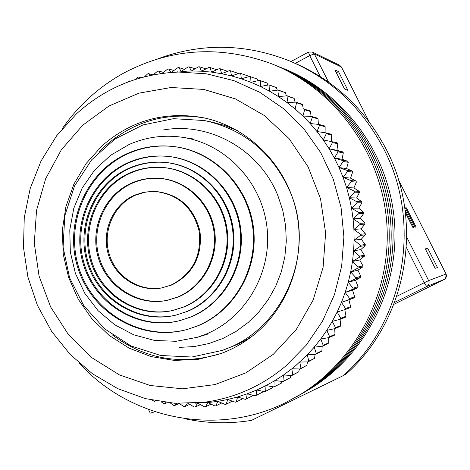 <?xml version="1.0" encoding="UTF-8"?>
<svg xmlns="http://www.w3.org/2000/svg" width="470" height="470" viewBox="0 0 470 470"><rect width="100%" height="100%" fill="white"/><g stroke="black" fill="none" stroke-linecap="round" stroke-linejoin="round"><path stroke-width="0.7" d="M338.488 71.605L334.94 69.96L344.551 88.995L347.988 90.41L338.488 71.605L336.344 72.744M405.416 212.693L412.836 227.386L413.864 227.28L405.052 209.837M416.085 227.051L406.386 207.846L405.334 207.858L415.081 227.157L416.085 227.051M437.494 267.559L427.782 248.342L425.303 248.871L435.132 268.329L437.494 267.559M150.253 413.142L154.888 411.738M405.545 208.275L406.386 207.846M427.782 248.342L425.591 249.441M184.07 418.564C206.312 423.447 228.761 424.058 251.415 420.397L343.447 375.53C404.488 321.421 422.454 222.862 383.743 148.908C362.305 107.959 330.951 78.643 289.679 60.959C245.493 43.469 201.542 42.758 157.832 58.826M343.447 375.53L346.437 373.744C406.861 320.182 424.639 222.68 386.328 149.507C365.114 108.993 334.076 79.982 293.215 62.475M76.41 113.875C105.415 87.614 139.496 73.672 178.653 72.051L206.571 73.837L233.895 80.64L259.769 92.314L283.369 108.546L303.914 128.856L320.734 152.638L333.259 179.146L341.067 207.54L343.893 236.904L341.649 266.284L334.411 294.737L322.432 321.351L306.129 345.28L286.048 365.789C261.925 386.04 234.601 398.213 204.08 402.302L174.599 403.26L145.541 398.654L117.87 388.696L92.478 373.785L70.165 354.456L51.612 331.368L37.389 305.288L27.924 277.059L23.5 247.572L24.252 217.775L30.162 188.599L41.06 160.969L56.635 135.789L76.41 113.875M296.053 365.337L307.221 354.856L314.236 347.142L320.763 338.97L326.773 330.369L332.243 321.38L337.149 312.039L341.461 302.386L345.174 292.452L348.252 282.282L350.702 271.924L352.494 261.42L353.634 250.81L354.11 240.135L353.922 229.454L353.064 218.803L351.548 208.222L349.375 197.764L346.56 187.477L343.106 177.396L339.04 167.561L334.376 158.02L329.129 148.814L323.331 139.972L316.997 131.541L310.165 123.545L302.862 116.025L295.113 109.005L286.964 102.519L278.434 96.585L269.574 91.227L260.415 86.462L250.998 82.321L241.357 78.801L231.54 75.923L221.582 73.696L211.524 72.122L201.407 71.211L191.272 70.958L181.162 71.364L188.188 66.922L189.24 66.881L191.272 70.958L198.557 66.822L199.615 66.852L201.407 71.211L208.939 67.398L209.99 67.492L211.524 72.122L219.279 68.649L220.324 68.814L221.582 73.696L229.542 70.571L230.576 70.805L231.54 75.923L239.682 73.161L240.705 73.461L241.357 78.801L249.664 76.416L250.669 76.786L250.998 82.321L259.44 80.323L260.421 80.752L260.415 86.462L268.969 84.864L269.921 85.364L269.574 91.227L278.216 90.029L279.139 90.587L278.434 96.585L287.141 95.798L288.028 96.415L286.964 102.519L295.701 102.143L296.552 102.824L295.113 109.005L303.867 109.052L304.672 109.78L302.862 116.025L311.598 116.49L312.356 117.271L310.165 123.545L318.86 124.421L319.571 125.255L316.997 131.541L325.622 132.828L326.286 133.709L323.331 139.972L331.861 141.67L332.46 142.592L329.129 148.814L337.542 150.905L338.083 151.869L334.376 158.02L342.636 160.505L343.123 161.504L339.04 167.561L347.13 170.428L347.553 171.45L343.106 177.396L351.002 180.627L351.36 181.679L346.56 187.477L354.233 191.067L354.527 192.136L349.375 197.764L356.806 201.695L357.036 202.782L351.548 208.222L358.716 212.469L358.874 213.574L353.064 218.803L359.95 223.35L360.038 224.46L353.922 229.454L360.502 234.289L360.519 235.4L354.11 240.135L360.373 245.234L360.32 246.345L353.634 250.81L359.562 256.144L359.438 257.249L352.494 261.42L358.07 266.972L357.882 268.065L350.702 271.924L355.913 277.67L355.655 278.745L348.252 282.282L353.093 288.192L352.764 289.25L345.174 292.452L349.621 298.497L349.234 299.531L341.461 302.386L345.521 308.543L345.068 309.554L337.149 312.039L340.803 318.29L340.292 319.259L332.243 321.38L335.498 327.69L334.928 328.624L326.773 330.369L329.623 336.714L328.994 337.607L320.763 338.97L323.201 345.315L322.52 346.167L314.236 347.142L316.269 353.464L315.535 354.268L307.221 354.856L308.855 361.13L308.073 361.882L299.754 362.082L300.982 368.286L300.16 368.979L291.858 368.797L296.053 365.337M162.126 73.379L167.614 69.137L168.648 68.961L170.886 72.451M82.755 125.185L109.058 105.944L138.979 93.142L171.08 87.508L203.78 89.423L235.417 98.894L264.346 115.538L289.026 138.562L308.109 166.826L320.54 198.857L325.628 232.967L323.102 267.342L313.102 300.136L296.2 329.629L273.346 354.298L245.787 372.91L215.001 384.578L182.589 388.808L150.2 385.494L119.433 374.901L91.756 357.641L68.467 334.616L50.643 306.986L39.081 276.084L34.298 243.384L36.519 210.413L45.649 178.735L61.294 149.86L82.755 125.185M101.919 145.941L86.098 163.578L73.954 184.04L65.935 206.542L62.322 230.218L63.233 254.182L68.638 277.535L78.343 299.39L91.991 318.919L109.087 335.374L129.003 348.094L150.993 356.56L174.217 360.408L197.776 359.438L220.736 353.634C234.007 348.752 246.086 341.637 256.972 332.296C291.283 302.704 306.887 252.437 295.36 207.252C283.81 162.074 246.327 126.266 202.564 117.576C164.465 111.096 130.913 120.549 101.919 145.941M177.725 72.08L177.214 71.699M227.639 71.311L220.324 68.814M238.02 73.725L237.667 73.208L230.576 70.805M248.219 76.827L247.625 75.823L240.705 73.461M258.206 80.611L257.419 79.089L249.664 76.416M267.924 85.058L267.001 82.99L259.44 80.323M277.335 90.152L276.348 87.52L268.969 84.864M286.394 95.862L285.408 92.655L278.216 90.029M295.066 102.172L294.144 98.377L287.141 95.798M303.309 109.046L302.515 104.669L301.681 104.005L295.701 102.143M311.081 116.46L310.5 111.508L309.707 110.791L303.867 109.052M311.598 116.49L317.303 118.093L318.049 118.863L312.356 117.271M318.355 124.374L318.049 118.863M319.571 125.255L325.14 126.706L324.441 125.89L318.86 124.421M325.14 126.706L325.093 132.752M331.268 141.552L331.732 135.008L331.086 134.144L325.622 132.828M345.068 309.554L350.185 307.668L350.626 306.681L348.928 299.854L354.274 297.827L354.656 296.811L352.541 290.178L357.746 287.734L358.07 286.694L355.549 280.279L360.59 277.418L360.843 276.36L357.934 270.185L362.775 266.925L362.963 265.856L359.685 259.957L364.309 256.309L364.426 255.222L360.796 249.623L365.172 245.604L365.225 244.512L361.26 239.23L365.372 234.859L365.355 233.766L361.078 228.825L364.896 224.114L364.808 223.027L360.243 218.45L363.751 213.427L363.598 212.346L358.763 208.151L361.947 202.834L361.724 201.759L356.648 197.97L359.48 192.377L359.197 191.325L353.904 187.947L356.372 182.107L356.025 181.079L350.538 178.124L352.635 172.067L352.218 171.062L346.578 168.548L348.282 162.297L347.806 161.322L342.025 159.26L343.329 152.838L342.795 151.892L336.914 150.288L337.807 143.726L337.213 142.821L331.861 141.67M340.292 319.259L345.491 317.203L345.99 316.245L344.786 309.642M334.928 328.624L340.215 326.397L340.779 325.481L340.051 319.324M328.994 337.607L334.387 335.222L335.004 334.34L334.687 328.677M322.52 346.167L328.025 343.629L328.695 342.789L328.73 337.648M315.535 354.268L321.163 351.584L321.88 350.796L322.191 346.202M308.073 361.882L314.589 358.328L315.112 354.298M300.16 368.979L306.857 365.355L307.515 361.9M204.609 118.005C166.844 111.701 133.603 121.125 104.875 146.276L99.029 151.998M112.066 334.699C145.447 359.585 182.008 365.772 221.758 353.252M195.003 403.195L207.74 402.59L217.786 401.368L227.75 399.494L237.591 396.968L247.273 393.801L256.749 390.006L265.985 385.588L274.938 380.571L283.575 374.966L291.858 368.797L292.698 374.896L291.835 375.536L283.575 374.966L284.033 380.941L283.128 381.522L274.938 380.571L275.021 386.393L274.086 386.916L265.985 385.588L265.697 391.24L264.739 391.698L256.749 390.006L256.115 395.458L255.128 395.852L247.273 393.801L246.298 399.036L245.287 399.359L237.591 396.968L236.298 401.962L235.27 402.22L227.75 399.494L226.146 404.224L225.107 404.417L217.786 401.368L215.895 405.822L214.849 405.945L207.74 402.59L205.572 406.75L204.526 406.803L197.647 403.16L195.232 407.002L194.18 406.991L188.305 403.513M187.201 403.542L184.91 406.591L183.864 406.515L179.246 403.483L174.64 405.516L173.6 405.369L170.234 402.925M176.561 403.372L174.64 405.516M165.881 402.467L164.471 403.777L163.448 403.565L161.292 401.85M155.2 400.81L154.442 401.398L152.45 400.264M127.57 82.138L129.238 80.899L129.826 81.304M135.971 79.219L137.798 77.344L138.773 76.974L140.007 78.002M144.543 76.78L147.545 73.972L148.549 73.667L150.312 75.429M153.273 74.824L157.497 71.228L158.519 70.988L160.699 73.573M171.15 72.433L177.86 67.698L178.905 67.586L181.162 71.364L182.184 71.669M291.835 375.536L298.714 371.852L299.443 368.968M283.128 381.522L290.196 377.792L290.924 375.477M274.086 386.916L281.336 383.15L282.006 381.393M265.697 391.24L272.171 387.914L272.723 386.693M256.115 395.458L262.748 392.062L263.118 391.357M246.298 399.036L253.23 395.358M203.451 402.913L204.109 402.302M326.286 133.709L331.732 135.008M310.5 111.508L304.672 109.78M332.46 142.592L337.807 143.726M302.515 104.669L296.552 102.824M329.129 148.814L336.914 150.288M337.542 150.905L342.795 151.892M338.083 151.869L343.329 152.838M294.144 98.377L288.028 96.415M334.376 158.02L342.025 159.26M342.636 160.505L347.806 161.322M343.123 161.504L348.282 162.297M285.408 92.655L279.139 90.587M339.04 167.561L346.578 168.548M347.13 170.428L352.218 171.062M347.553 171.45L352.635 172.067M276.348 87.52L269.921 85.364M343.106 177.396L350.538 178.124M351.002 180.627L356.025 181.079M351.36 181.679L356.372 182.107M267.001 82.99L260.421 80.752M346.56 187.477L353.904 187.947M354.233 191.067L359.197 191.325M354.527 192.136L359.48 192.377M257.419 79.089L250.669 76.786M349.375 197.764L356.648 197.97M356.806 201.695L361.724 201.759M357.036 202.782L361.947 202.834M351.548 208.222L358.763 208.151M358.716 212.469L363.598 212.346M358.874 213.574L363.751 213.427M353.064 218.803L360.243 218.45M359.95 223.35L364.808 223.027M360.038 224.46L364.896 224.114M353.922 229.454L361.078 228.825M360.502 234.289L365.355 233.766M360.519 235.4L365.372 234.859M216.811 69.748L209.99 67.492M354.11 240.135L361.26 239.23M360.373 245.234L365.225 244.512M360.32 246.345L365.172 245.604M205.954 68.902L199.615 66.852M353.634 250.81L360.796 249.623M359.562 256.144L364.426 255.222M359.438 257.249L364.309 256.309M195.15 68.749L189.24 66.881M352.494 261.42L359.685 259.957M358.07 266.972L362.963 265.856M357.882 268.065L362.775 266.925M184.434 69.29L178.905 67.586M350.702 271.924L357.934 270.185M355.913 277.67L360.843 276.36M355.655 278.745L360.59 277.418M173.841 70.5L168.648 68.961M348.252 282.282L355.549 280.279M353.093 288.192L358.07 286.694M352.764 289.25L357.746 287.734M163.401 72.386L158.519 70.988M345.174 292.452L352.541 290.178M349.621 298.497L354.656 296.811M349.234 299.531L354.274 297.827M152.979 74.883L148.549 73.667M341.461 302.386L348.928 299.854M345.521 308.543L350.626 306.681M141.306 77.638L138.773 76.974M340.803 318.29L345.99 316.245M130.249 81.151L129.238 80.899M335.498 327.69L340.779 325.481M329.623 336.714L335.004 334.34M323.201 345.315L328.695 342.789M316.269 353.464L321.88 350.796M308.855 361.13L314.589 358.328M300.982 368.286L306.857 365.355M292.698 374.896L298.714 371.852M284.033 380.941L290.196 377.792M275.021 386.393L281.336 383.15M236.298 401.962L242.925 398.63M226.146 404.224L232.333 401.163M215.895 405.822L221.693 403.002M207.74 402.59L208.727 402.126M205.572 406.75L211.024 404.147M197.647 403.16L198.093 402.954M195.232 407.002L200.373 404.611M184.91 406.591L189.763 404.382M164.471 403.777L167.185 402.62M154.442 401.398L155.646 400.898M79.213 363.163C129.89 419.046 216.576 437.1 285.454 402.702L304.213 392.362C361.765 359.245 397.861 290.719 392.591 221.852C387.309 152.985 341.197 90.781 279.274 66.84C341.197 90.781 387.309 152.985 392.591 221.852C397.861 290.719 361.765 359.245 304.213 392.362L306.775 390.876C363.892 358.011 399.706 290.037 394.483 221.728C389.242 153.42 343.5 91.709 282.047 67.944M301.605 393.866C359.603 360.496 395.981 291.412 390.67 221.981C385.341 152.55 338.858 89.835 276.454 65.718C338.858 89.835 385.341 152.55 390.67 221.981C395.981 291.412 359.603 360.496 301.605 393.866M298.955 395.399C357.406 361.765 394.077 292.117 388.714 222.11C383.338 152.104 336.479 88.877 273.587 64.578C336.479 88.877 383.338 152.104 388.714 222.11C394.077 292.117 357.406 361.765 298.955 395.399M296.264 396.956C355.185 363.052 392.15 292.804 386.728 222.192C381.282 151.581 333.994 87.837 270.585 63.385C219.508 45.05 170.434 48.34 123.369 73.267C98.682 87.026 78.261 105.568 62.111 128.88M162.82 130.073C209.285 121.401 259.74 149.63 277.946 195.826L282.805 210.519L285.619 225.853L286.3 241.322L284.844 256.837L281.295 271.877L275.72 286.254L268.223 299.666L259.023 311.763L248.195 322.455L236.122 331.373L222.903 338.465L208.85 343.558L194.374 346.537L179.546 347.395M222.251 350.42L226.669 348.728C284.838 326.709 315.957 251.115 290.113 191.731C272.858 153.138 244.341 129.415 204.556 120.549L173.489 118.681L142.962 124.944L115.056 138.95L91.709 159.765L74.548 185.973L64.778 215.777L63.086 247.108L69.578 277.776L83.783 305.67L104.74 328.924L130.989 345.92L160.705 355.49L191.836 357.018L222.251 350.42L238.319 344.052L245.622 340.221L252.649 335.85M237.697 130.748L224.355 125.361L210.495 121.742M205.525 334.346L197.312 337.296L176.062 341.302L154.53 340.445L133.721 334.816L114.604 324.711L98.042 310.647L84.776 293.28L75.406 273.434L70.33 252.008L69.777 229.983L73.778 208.351L82.162 188.112L94.564 170.187L110.432 155.417L129.062 144.507C145.941 137.111 163.56 134.679 181.908 137.222C225.054 143.356 261.567 181.35 266.919 226.71C272.483 272.048 246.022 317.885 205.525 334.346M197.159 326.033L187.683 329.323C142.921 342.242 93.295 314.577 78.461 269.692C63.098 224.995 85.223 171.985 127.658 153.379C142.328 146.957 157.644 144.678 173.612 146.534C213.274 151.258 247.338 185.585 252.707 227.104C258.277 268.599 234.272 310.887 197.159 326.033M187.894 329.264C143.233 341.819 93.965 314.042 79.324 269.292C64.167 224.725 86.274 172.002 128.539 153.467C143.186 147.063 158.478 144.784 174.423 146.64C214.014 151.358 248.019 185.621 253.383 227.069C258.941 268.482 234.976 310.694 197.929 325.822L187.683 329.323M190.403 317.103L180.133 320.546C140.213 331.097 96.626 305.888 83.854 265.85C70.635 225.97 90.557 179.082 128.239 162.614C140.765 157.145 153.849 155.053 167.49 156.34C203.34 159.794 234.589 190.291 239.841 227.668C245.293 265.01 223.867 303.385 190.403 317.103M180.351 320.487C140.53 330.686 97.296 305.359 84.723 265.456C71.704 225.694 91.609 179.088 129.127 162.691C141.635 157.233 154.695 155.147 168.313 156.428C204.103 159.876 235.3 190.321 240.546 227.627C245.98 264.904 224.595 303.209 191.19 316.897L180.133 320.546M186.625 311.61L176.097 315.07C139.138 324.312 99.135 300.671 87.561 263.588C75.582 226.634 94.141 183.429 128.95 168.248C140.242 163.325 152.039 161.363 164.341 162.362C197.811 165.129 227.233 193.305 232.362 228.109C237.673 262.883 217.827 298.791 186.625 311.61M176.326 315.012C139.461 323.901 99.805 300.148 88.425 263.188C76.645 226.364 95.187 183.429 129.843 168.313C141.118 163.401 152.891 161.439 165.176 162.438C198.587 165.205 227.962 193.329 233.079 228.067C238.378 262.783 218.568 298.62 187.418 311.416L176.097 315.07M183.606 306.975L172.989 310.406C138.509 318.619 101.467 296.335 90.869 261.725C79.894 227.239 97.29 187.095 129.708 172.983C140.007 168.495 150.764 166.65 161.986 167.438C193.417 169.688 221.253 195.914 226.234 228.538C231.405 261.132 212.881 294.925 183.606 306.975M161.986 167.438L162.82 167.508C194.198 169.752 221.987 195.931 226.963 228.496C232.121 261.032 213.627 294.761 184.41 306.793L172.989 310.406M173.224 310.347C138.838 318.214 102.143 295.818 91.732 261.332C80.952 226.969 98.336 187.084 130.601 173.042C140.877 168.566 151.61 166.721 162.808 167.508M177.584 297.105L167.155 300.348C137.927 306.593 107.007 287.293 98.359 257.93C89.417 228.661 104.317 194.897 131.706 183.024C140.019 179.411 148.702 177.825 157.755 178.253C184.78 179.552 209.074 201.695 213.668 229.63C218.427 257.536 202.705 286.718 177.584 297.105M157.755 178.253L158.607 178.3C185.585 179.599 209.832 201.701 214.42 229.583C219.173 257.442 203.481 286.571 178.4 296.94L167.155 300.348M167.408 300.295C138.274 306.205 107.683 286.794 99.223 257.548C90.463 228.391 105.356 194.88 132.599 183.065C140.865 179.47 149.501 177.883 158.513 178.3M170.898 285.167L161.363 287.998C138.421 292.24 114.586 276.713 108.118 253.63C101.42 230.617 113.27 204.356 134.69 195.115L144.102 192.171L153.919 191.331C177.807 193.758 192.894 207.064 199.174 231.252C201.812 256.15 192.383 274.122 170.898 285.167M153.919 191.331L154.777 191.361C178.629 193.781 193.687 207.064 199.956 231.205C202.588 256.056 193.176 273.992 171.726 285.02L161.363 287.998M161.639 287.946C138.791 291.864 115.267 276.237 108.969 253.26C102.454 230.347 114.292 204.321 135.583 195.132L144.883 192.212L154.595 191.355M398.589 180.11L446.065 274.016L446.5 275.761L445.918 277.917L444.279 279.421L393.854 304.349L444.279 279.421L426.69 286.518L424.175 282.752L396.774 296.329M406.397 247.473L424.175 282.752L428.646 280.602L446.089 274.01C445.713 282.805 443.38 278.099 444.279 279.421M369.109 121.754L341.461 67.075L369.032 121.648M290.989 61.517L308.426 52.129L312.374 52.011L339.622 65.271L341.408 67.016L314.324 53.915L309.695 55.607L308.461 52.105M394.606 302.392L426.69 286.518C428.963 285.096 429.615 283.122 428.646 280.602L406.767 237.221M328.524 82.074L314.324 53.915L312.374 52.011M295.289 63.356L309.695 55.607L320.229 76.51M398.548 179.987L446.089 274.01M339.622 65.271L341.449 67.046M148.496 409.517L150.277 413.183M178.653 72.051L188.311 71.011M204.08 402.302L213.791 401.932M204.227 117.923L202.564 117.576M208.351 333.912L197.312 337.296M193.346 138.973L181.908 137.222M174.423 146.64L173.612 146.534M168.313 156.428L167.49 156.34M165.176 162.438L164.341 162.362"/></g></svg>
